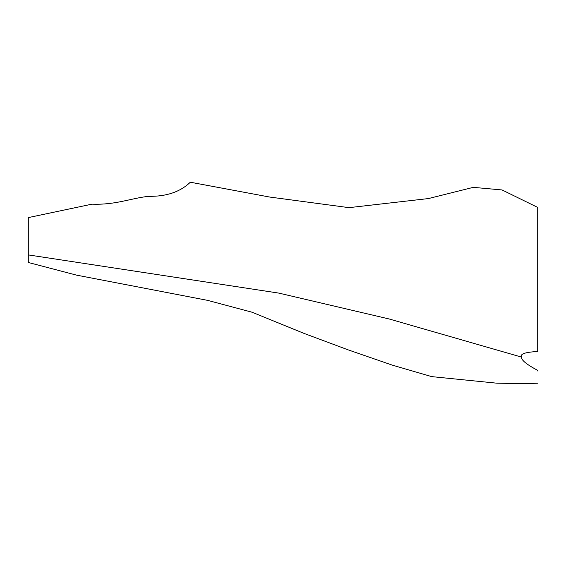 <?xml version="1.0" encoding="UTF-8"?>
<svg xmlns="http://www.w3.org/2000/svg" width="566" height="566" viewBox="0 0 566 566"><rect width="100%" height="100%" fill="white"/><g stroke="black" fill="none" stroke-linecap="round" stroke-linejoin="round"><path stroke-width="0.85" d="M537.7 383.783L496.863 383.189L431.724 376.623L392.118 365.07L348.125 349.852L304.041 333.409L252.125 312.241L207.531 300.348L76.495 275.126L28.3 262.483L28.3 217.599L91.918 204.17C116.108 205.055 130.767 198.171 148.816 196.317C166.432 196.586 180.264 191.888 190.31 182.217L269.671 197.046L349.024 207.651L428.427 198.56L473.282 187.353L502.077 189.95L537.7 207.411L537.7 351.493C524.965 352.186 519.63 354.075 521.711 357.153C521.017 359.926 526.345 364.327 537.7 370.369L537.7 370.978M28.3 254.905L278.812 293.103L389.09 318.962L521.711 357.153"/></g></svg>
